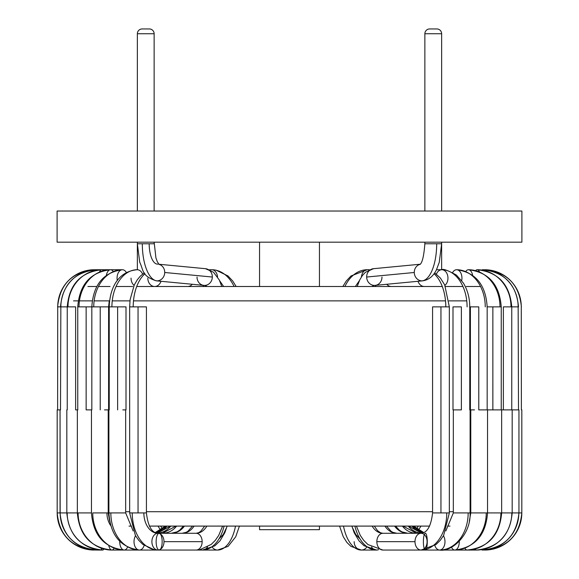 <?xml version="1.0" encoding="UTF-8"?>
<svg xmlns="http://www.w3.org/2000/svg" width="579" height="579" viewBox="0 0 579 579"><rect width="100%" height="100%" fill="white"/><g stroke="black" fill="none" stroke-linecap="round" stroke-linejoin="round"><path stroke-width="0.87" d="M143.853 512.914A20.366 14.099 90 0 0 157.951 533.281A8.388 6.051 -90 0 0 151.901 541.662A8.388 6.051 -90 0 0 157.951 550.05A8.388 6.051 -90 0 0 164.002 541.662L202.158 541.662A8.388 6.051 90 0 1 196.107 550.05A8.388 6.051 -90 0 0 202.158 541.662A8.388 6.051 -90 0 0 196.107 533.281A20.366 14.099 90 0 0 206.855 526.094A20.366 14.099 -90 0 1 196.107 533.281A8.388 6.051 90 0 1 202.158 541.662L164.002 541.662A8.388 6.051 90 0 1 157.951 550.05A37.136 25.708 -90 0 1 132.244 512.914L129.812 512.914M156.272 280.837L203.888 285.389A8.388 7.643 -84.5 0 0 204.553 285.418A20.366 8.345 -90 0 1 206.935 286.504A20.366 8.345 90 0 0 204.553 285.418A8.388 7.643 -84.5 0 0 212.334 277.037L164.718 272.492A8.388 7.643 95.5 0 1 156.938 280.873A8.388 7.643 95.5 0 1 156.272 280.837C141.471 275.966 143.657 270.248 139.705 262.171L137.361 243.766L142.311 243.766A37.136 15.22 90 0 0 156.938 280.873A8.388 7.643 -84.5 0 0 164.718 272.492A8.388 7.643 -84.5 0 0 158.878 264.313A8.388 7.643 95.5 0 1 164.718 272.492L212.334 277.037A8.388 7.643 -84.5 0 0 205.48 268.692L158.805 264.234M203.555 285.346A8.388 7.643 95.5 0 1 197.034 277.037M154.137 243.766L142.311 243.766L154.137 243.766L154.137 242.181L155.91 257.829L157.285 261.665L159.102 264.538M146.284 512.914L132.244 512.914A37.136 25.708 90 0 0 157.951 550.05L154.26 549.739L142.861 544.441L138.75 540.352L135.377 535.474L129.66 512.914L146.429 512.914L146.429 306.87L138.048 306.87L138.048 512.914L138.048 306.87L146.299 306.87M137.361 242.181L137.361 269.734L137.361 242.181M187.639 286.504A8.388 6.847 -90 0 0 192.286 284.282A8.388 6.847 90 0 1 187.639 286.504L154.651 286.504A8.388 6.847 -90 0 0 160.991 281.293A8.388 6.847 90 0 1 154.651 286.504A8.388 6.847 -90 0 1 147.811 278.123M144.96 273.737A37.136 21.452 90 0 0 133.206 306.87L138.048 306.87L133.206 306.87A37.136 21.452 -90 0 1 144.96 273.737M134.089 285.36A8.388 6.145 90 0 1 131.042 278.123A8.388 6.145 -90 0 0 134.089 285.36M194.081 526.094A20.366 15.655 -90 0 1 182.146 533.281A20.366 15.655 90 0 0 194.081 526.094M122.813 409.889L126.005 409.889L126.005 306.87L111.913 306.87A37.136 25.273 -90 0 1 137.187 269.734A8.388 6.145 90 0 1 142.586 274.113A8.388 6.145 -90 0 0 137.187 269.734A37.136 25.273 90 0 0 111.913 306.87L125.86 306.87M117.298 280.591A8.388 5.334 90 0 1 117.059 278.123A8.388 5.334 -90 0 0 117.298 280.591M184.419 526.094A20.366 17.24 -90 0 1 171.275 533.281A20.366 17.24 90 0 0 184.419 526.094M144.164 545.447A8.388 5.363 90 0 1 139.38 550.05A8.388 5.363 -90 0 0 144.164 545.447M117.624 306.87L117.624 409.889L117.624 306.87M104.488 409.889L108.599 409.889L108.599 306.87L93.747 306.87A37.136 28.646 -90 0 1 122.393 269.734A8.388 5.334 90 0 1 126.381 272.543A8.388 5.334 -90 0 0 122.393 269.734A37.136 28.646 90 0 0 93.747 306.87L108.454 306.87M127.546 547.169A8.388 4.466 90 0 1 124.181 550.05A8.388 4.466 -90 0 0 127.546 547.169M176.602 526.094A20.366 18.521 -90 0 1 162.482 533.281A20.366 18.521 90 0 0 176.602 526.094M125.665 512.914L110.835 512.914A37.136 28.545 90 0 0 139.38 550.05A37.136 28.545 -90 0 1 110.835 512.914L125.665 512.914L125.665 409.889L125.665 512.914L133.148 530.943M108.895 512.914L110.835 512.914L108.895 512.914L108.895 409.889L108.895 512.914C110.314 535.083 120.475 547.459 139.38 550.05L217.646 550.05A37.136 19.107 -90 0 0 235.508 526.094A37.136 19.107 90 0 1 217.646 550.05A8.388 7.194 -90 0 1 212.399 547.401A8.388 7.194 90 0 0 217.646 550.05A8.388 7.194 -90 0 0 217.653 550.05M108.599 409.889L108.222 409.889L108.222 512.914L92.741 512.914A37.136 31.44 90 0 0 124.181 550.05A37.136 31.44 -90 0 1 92.741 512.914L108.222 512.914L108.222 409.889M100.218 306.87L100.218 409.889L100.218 306.87M86.133 306.87L91.829 306.87L86.133 306.87L86.133 409.889L86.133 306.87L79.019 306.87L86.133 306.87M79.019 306.87A37.136 31.519 -90 0 1 110.538 269.734A8.388 4.437 90 0 1 113.216 271.428A8.388 4.437 -90 0 0 110.538 269.734A37.136 31.519 90 0 0 79.019 306.87L77.752 306.87L77.752 409.889M114.049 548.233A8.388 3.488 90 0 1 111.877 550.05L111.877 550.05A8.388 3.488 -90 0 0 114.049 548.233M170.769 526.094A20.366 19.476 -90 0 1 157.242 533.23A20.366 19.476 90 0 0 170.769 526.094M91.453 512.914L78.107 512.914A37.136 33.777 90 0 0 111.877 550.05A37.136 33.777 -90 0 1 78.107 512.914L91.453 512.914L91.453 409.889L91.453 512.914C93.168 535.228 104.075 547.611 124.181 550.05L171.275 550.05M86.141 409.889L91.453 409.889M67.989 306.87A37.136 33.843 -90 0 1 101.832 269.734A8.388 3.452 90 0 1 103.38 270.625A8.388 3.452 -90 0 0 101.832 269.734A37.136 33.843 90 0 0 67.989 306.87L75.632 306.87L75.632 409.889L75.632 306.87L60.846 306.87L67.244 306.87L67.244 409.889M103.865 549.037A8.388 2.446 90 0 1 102.7 550.05A8.388 2.446 -90 0 0 103.865 549.037M167.027 526.094A20.366 20.091 -90 0 1 155.794 532.854A20.366 20.091 90 0 0 167.027 526.094M77.347 512.914L67.186 512.914A37.136 35.522 90 0 0 102.7 550.05A37.136 35.522 -90 0 1 67.186 512.914L77.347 512.914L77.347 409.889L77.347 512.914C79.28 535.336 90.794 547.712 111.877 550.05L124.174 550.05M60.846 306.87A37.136 35.565 -90 0 1 96.418 269.734A8.388 2.41 90 0 1 97.106 270.082A8.388 2.41 -90 0 0 96.418 269.734A37.136 35.565 90 0 0 60.846 306.87L60.498 409.889M97.243 549.616A8.388 1.368 90 0 1 96.809 550.05L96.809 550.05A8.388 1.368 -90 0 0 97.243 549.616M165.428 526.094A20.366 20.352 -90 0 1 155.186 532.579A20.366 20.352 90 0 0 165.428 526.094L155.186 532.579M77.861 409.889L75.632 409.889M66.817 512.914L60.165 512.914A37.136 36.643 90 0 0 96.809 550.05A37.136 36.643 -90 0 1 60.165 512.914L66.817 512.914L66.817 409.889L66.817 512.914C68.901 535.401 80.865 547.777 102.7 550.05A8.388 2.446 -90 0 1 101.18 548.226M57.618 409.889L57.726 306.87A37.136 36.665 -90 0 1 94.391 269.734A37.136 36.665 90 0 0 57.726 306.87L60.498 306.87C62.583 284.383 74.561 272.007 96.418 269.734A8.388 2.41 -90 0 0 95.499 270.357M94.334 549.963L94.297 550.05A37.136 37.121 -90 0 1 57.183 512.914A37.136 37.121 90 0 0 94.297 550.05C71.767 547.835 59.391 535.452 57.176 512.914L57.176 409.889L57.176 512.914L60.165 512.914L60.057 409.889L60.057 512.914C62.235 535.437 74.481 547.821 96.809 550.05L102.7 550.05M60.057 409.889L57.176 409.889L57.176 512.914M159.153 550.05A8.388 3.011 90 0 0 161.758 537.471A8.388 3.011 90 0 0 156.547 537.471A8.388 3.011 90 0 0 159.153 550.05M234.097 286.504A37.136 26.677 -90 0 0 211.791 269.734A8.388 5.833 90 0 0 210.22 270.046A8.388 5.833 -90 0 1 211.791 269.734L211.791 269.734A37.136 26.677 90 0 1 234.097 286.504M200.399 549.63A8.388 6.557 90 0 0 202.44 550.05A37.136 23.153 -90 0 0 224.087 526.094A37.136 23.153 90 0 1 202.44 550.05A8.388 6.557 -90 0 1 200.399 549.63M226.23 528.309L223.277 534.453L219.325 538.571M167.758 550.05L202.44 550.05A8.388 6.557 90 0 0 207.521 546.967M160.904 530.053A20.366 12.695 90 0 1 158.074 526.094A20.366 12.695 -90 0 0 160.904 530.053M217.559 276.907A8.388 5.833 90 0 0 211.791 269.734L215.989 270.118L227.945 275.915L232.729 281.003L236.145 286.504M96.302 549.457A8.388 1.368 -90 0 0 96.809 550.05M57.618 306.87C59.803 284.347 72.057 271.964 94.391 269.734L94.391 269.734A8.388 1.332 90 0 1 94.536 269.785M108.83 545.729A8.388 3.488 -90 0 0 111.877 550.05M94.391 269.734L101.832 269.734A8.388 3.452 -90 0 0 99.523 271.884M106.941 512.914A20.366 17.24 90 0 0 110.719 525.645M119.715 541.372A8.388 4.466 90 0 0 119.715 541.662A8.388 4.466 -90 0 0 124.181 550.05M67.244 306.87C69.183 284.448 80.713 272.072 101.832 269.734L110.538 269.734A8.388 4.437 -90 0 0 106.391 275.177M91.981 306.87L93.747 306.87L91.829 306.87L91.829 409.889M134.017 541.662A8.388 5.363 90 0 1 135.558 535.785A8.388 5.363 -90 0 0 134.017 541.662A8.388 5.363 -90 0 0 139.38 550.05M109.388 306.87L111.913 306.87L109.236 306.87L109.236 409.889M117.059 278.123A8.388 5.334 90 0 1 122.393 269.734L110.538 269.734C90.404 272.173 79.475 284.55 77.752 306.87M129.797 306.87L133.206 306.87L129.66 306.87L130.123 299.582L134.292 284.926L137.368 279.664L140.386 276.074L144.352 272.854M149.187 243.766A20.366 8.345 90 0 0 157.206 264.111A8.388 7.643 95.5 0 1 157.872 264.147M156.938 280.873A37.136 15.22 -90 0 1 142.311 243.766L137.361 243.766M164.002 541.662A8.388 6.051 -90 0 0 157.951 533.281A8.388 6.051 90 0 1 164.002 541.662M151.901 541.662A8.388 6.051 90 0 1 157.951 533.281L157.951 533.281C151.77 532.846 147.927 526.058 146.429 512.914M205.813 268.728A8.388 7.643 95.5 0 1 212.334 277.037A8.388 7.643 95.5 0 1 204.553 285.418M149.339 28.95A4.791 4.791 0 0 1 154.137 33.741L137.361 33.741A4.791 4.791 0 0 1 142.152 28.95L143.208 28.95L142.152 28.95A4.791 4.791 0 0 0 137.361 33.741L137.361 211.038L137.361 33.741L154.137 33.741A4.791 4.791 0 0 0 149.339 28.95L142.152 28.95M436.848 28.95A4.791 4.791 0 0 1 441.639 33.741L424.863 33.741A4.791 4.791 0 0 1 429.661 28.95L430.711 28.95L429.661 28.95A4.791 4.791 0 0 0 424.863 33.741L424.863 211.038L424.863 33.741L441.639 33.741A4.791 4.791 0 0 0 436.848 28.95L429.661 28.95M466.754 300.877L449.029 300.877L466.754 300.877M445.519 300.877L133.481 300.877L445.519 300.877M129.971 300.877L112.246 300.877L129.971 300.877M109.59 300.877L94.124 300.877L109.59 300.877M92.227 300.877L79.432 300.877L92.227 300.877M78.179 300.877L73.526 300.877L78.179 300.877M108.222 511.713L108.895 511.713L108.222 511.713M125.665 511.713L129.66 511.713L125.665 511.713M146.429 511.713L432.571 511.713L146.429 511.713M449.34 511.713L453.335 511.713L449.34 511.713M470.105 511.713L470.778 511.713L470.105 511.713M154.137 211.038L154.137 33.741L154.137 211.038M441.639 211.038L441.639 33.741L441.639 211.038M430.711 28.95L435.792 28.95M143.208 28.95L148.289 28.95M57.104 211.038L521.896 211.038L521.896 242.181L57.104 242.181L57.104 211.038L57.104 242.181L521.896 242.181L521.896 211.038L57.104 211.038M319.449 529.684L319.449 526.094L319.449 529.684L259.551 529.684L319.449 529.684M319.449 286.504L319.449 242.181L319.449 286.504M259.551 529.684L259.551 526.094L259.551 529.684M259.551 286.504L259.551 242.181L259.551 286.504M466.305 286.504L480.563 286.504M415.758 286.504L161.302 286.504M116.053 286.504L132.707 286.504M98.437 286.504L110.09 286.504M449.97 526.094L447.538 526.094L449.97 526.094M429.64 526.094L149.36 526.094L429.64 526.094M131.462 526.094L129.03 526.094L131.462 526.094M462.947 286.504L445.417 286.504M442.284 286.504L136.716 286.504M96.787 286.504L87.899 286.504M372.145 526.094A20.366 14.099 -90 0 0 382.893 533.281A8.388 6.051 90 0 0 376.842 541.662A8.388 6.051 90 0 0 382.893 550.05A8.388 6.051 -90 0 1 376.842 541.662L414.998 541.662L376.842 541.662A8.388 6.051 -90 0 1 382.893 533.281A20.366 14.099 90 0 1 372.145 526.094M381.966 277.037A8.388 7.643 -95.5 0 1 375.445 285.346M374.447 285.418A20.366 8.345 -90 0 0 372.065 286.504A20.366 8.345 90 0 1 374.447 285.418A8.388 7.643 84.5 0 0 375.112 285.389L422.728 280.837A8.388 7.643 -95.5 0 1 422.062 280.873A8.388 7.643 -95.5 0 1 414.282 272.492L366.666 277.037A8.388 7.643 84.5 0 0 374.447 285.418A8.388 7.643 -95.5 0 1 366.666 277.037L414.282 272.492A8.388 7.643 84.5 0 0 422.062 280.873A37.136 15.22 -90 0 0 436.689 243.766L424.863 243.766L441.639 243.766L441.639 242.181L441.639 269.734L441.639 243.766L436.689 243.766A37.136 15.22 90 0 1 422.062 280.873M449.188 512.914L446.756 512.914L449.34 512.914L443.659 535.409L440.301 540.287L436.009 544.549L421.049 550.05A8.388 6.051 -90 0 1 414.998 541.662A8.388 6.051 90 0 0 421.049 550.05A8.388 6.051 90 0 0 427.099 541.662A8.388 6.051 -90 0 1 421.049 550.05A37.136 25.708 -90 0 0 446.756 512.914A37.136 25.708 90 0 1 421.049 550.05L382.893 550.05L367.933 544.549L363.641 540.287L360.283 535.409L356.403 526.094M427.099 541.662A8.388 6.051 90 0 0 421.049 533.281A8.388 6.051 90 0 0 414.998 541.662A8.388 6.051 -90 0 1 421.049 533.281A8.388 6.051 -90 0 1 427.099 541.662M420.122 264.313A8.388 7.643 84.5 0 0 414.282 272.492A8.388 7.643 -95.5 0 1 420.122 264.313M434.648 272.854L440.38 278.036L444.686 284.875L449.34 306.87L440.952 306.87L440.952 512.914L446.756 512.914L440.952 512.914L440.952 306.87L445.794 306.87A37.136 21.452 -90 0 0 434.04 273.737A37.136 21.452 90 0 1 445.794 306.87L449.203 306.87M424.863 242.181L424.863 243.766L424.863 242.181M418.009 281.293A8.388 6.847 90 0 0 424.349 286.504A8.388 6.847 -90 0 1 418.009 281.293M432.701 306.87L440.952 306.87L432.571 306.87L432.571 512.914L440.952 512.914L432.716 512.914M386.714 284.282A8.388 6.847 90 0 0 391.361 286.504A8.388 6.847 -90 0 1 386.714 284.282M396.854 533.281A20.366 15.655 90 0 1 384.919 526.094A20.366 15.655 -90 0 0 396.854 533.281L392.924 532.369L391.042 531.261L386.504 526.094M447.958 278.123A8.388 6.145 -90 0 1 444.911 285.36A8.388 6.145 90 0 0 447.958 278.123A8.388 6.145 90 0 0 441.813 269.734A8.388 6.145 90 0 0 436.414 274.113A8.388 6.145 -90 0 1 441.813 269.734A37.136 25.273 90 0 1 467.087 306.87A37.136 25.273 -90 0 0 441.813 269.734C443.051 268.591 447.907 270.364 456.397 275.061L463.33 282.972C467.593 290.036 469.735 298.004 469.764 306.87L469.612 306.87M444.983 541.662A8.388 5.363 -90 0 1 439.62 550.05A8.388 5.363 -90 0 1 434.836 545.447A8.388 5.363 90 0 0 439.62 550.05A37.136 28.545 -90 0 0 468.165 512.914L453.335 512.914L470.105 512.914L470.105 409.889L470.105 512.914L468.165 512.914A37.136 28.545 90 0 1 439.62 550.05A8.388 5.363 90 0 0 444.983 541.662A8.388 5.363 90 0 0 443.442 535.785A8.388 5.363 -90 0 1 444.983 541.662M407.725 533.281A20.366 17.24 90 0 1 394.581 526.094A20.366 17.24 -90 0 0 407.725 533.281L401.862 531.826L399.199 530.082L395.609 526.094M453.14 306.87L461.376 306.87L461.376 409.889L461.376 306.87L452.995 306.87L452.995 409.889L461.369 409.889M461.941 278.123A8.388 5.334 -90 0 1 461.702 280.591A8.388 5.334 90 0 0 461.941 278.123A8.388 5.334 90 0 0 456.607 269.734A8.388 5.334 90 0 0 452.619 272.543A8.388 5.334 -90 0 1 456.607 269.734A37.136 28.646 90 0 1 485.253 306.87A37.136 28.646 -90 0 0 456.607 269.734C475.554 272.318 485.738 284.694 487.171 306.87L487.019 306.87M454.826 550.05A8.388 4.466 -90 0 1 454.819 550.05A8.388 4.466 -90 0 1 451.454 547.169A8.388 4.466 90 0 0 454.819 550.05A37.136 31.44 -90 0 0 486.259 512.914L470.778 512.914L487.547 512.914L487.547 409.889L492.859 409.889L492.867 306.87L499.981 306.87A37.136 31.519 -90 0 0 468.462 269.734A8.388 4.437 90 0 0 465.784 271.428A8.388 4.437 -90 0 1 468.462 269.734A37.136 31.519 90 0 1 499.981 306.87L492.867 306.87L492.867 409.889L501.248 409.889L501.248 306.87L499.981 306.87M416.518 533.281A20.366 18.521 90 0 1 402.398 526.094A20.366 18.521 -90 0 0 416.518 533.281L402.991 526.094M470.546 306.87L478.782 306.87L478.782 409.889L478.782 306.87L470.401 306.87L470.401 409.889L474.512 409.889M453.335 409.889L453.335 512.914L453.335 409.889M512.183 512.914L512.183 409.889L512.183 512.914L518.835 512.914A37.136 36.643 90 0 1 482.191 550.05A8.388 1.368 -90 0 1 481.757 549.616A8.388 1.368 90 0 0 482.191 550.05A8.388 1.368 90 0 0 482.698 549.457A8.388 1.368 -90 0 1 482.191 550.05A37.136 36.643 -90 0 0 518.835 512.914L512.183 512.914C510.099 535.401 498.135 547.777 476.3 550.05A37.136 35.522 -90 0 0 511.814 512.914A37.136 35.522 90 0 1 476.3 550.05A8.388 2.446 -90 0 1 475.135 549.037A8.388 2.446 90 0 0 476.3 550.05L467.123 550.05A8.388 3.488 -90 0 1 464.951 548.233A8.388 3.488 90 0 0 467.123 550.05A37.136 33.777 -90 0 0 500.893 512.914L487.547 512.914L501.653 512.914L501.653 409.889L501.653 512.914L511.814 512.914L500.893 512.914A37.136 33.777 90 0 1 467.123 550.05L421.049 550.05M421.758 533.23A20.366 19.476 90 0 1 408.231 526.094A20.366 19.476 -90 0 0 421.758 533.23L408.506 526.094M487.171 306.87L492.867 306.87L487.171 306.87L487.171 409.889L478.775 409.889M470.778 409.889L470.778 512.914L470.778 409.889M423.206 532.854A20.366 20.091 90 0 1 411.973 526.094A20.366 20.091 -90 0 0 423.206 532.854L412.06 526.094M479.477 271.884A8.388 3.452 -90 0 0 477.168 269.734C498.287 272.072 509.817 284.448 511.756 306.87L518.154 306.87L511.756 306.87L511.756 409.889L503.368 409.889L503.368 306.87L511.011 306.87A37.136 33.843 -90 0 0 477.168 269.734A8.388 3.452 90 0 0 475.62 270.625A8.388 3.452 -90 0 1 477.168 269.734A37.136 33.843 90 0 1 511.011 306.87L503.368 306.87L503.368 409.889L501.139 409.889M423.814 532.579A20.366 20.352 90 0 1 413.572 526.094A20.366 20.352 -90 0 0 423.814 532.579L413.572 526.094M518.154 306.87A37.136 35.565 -90 0 0 482.582 269.734A8.388 2.41 90 0 0 481.894 270.082A8.388 2.41 -90 0 1 482.582 269.734A37.136 35.565 90 0 1 518.154 306.87L518.502 409.889L512.183 409.889M521.824 512.914L521.824 409.889L521.824 512.914L518.835 512.914L521.824 512.914C519.609 535.452 507.233 547.835 484.703 550.05A37.136 37.121 -90 0 0 521.817 512.914A37.136 37.121 90 0 1 484.703 550.05L484.666 549.963M521.274 306.87A37.136 36.665 -90 0 0 484.609 269.734A37.136 36.665 90 0 1 521.274 306.87L521.382 409.889M518.943 512.914L518.943 409.889L518.943 512.914C516.765 535.437 504.519 547.821 482.191 550.05M368.78 270.046A8.388 5.833 -90 0 0 367.209 269.734A37.136 26.677 90 0 0 344.903 286.504A37.136 26.677 -90 0 1 367.209 269.734A8.388 5.833 90 0 1 368.78 270.046M354.913 526.094A37.136 23.153 90 0 0 376.56 550.05A8.388 6.557 -90 0 0 378.601 549.63A8.388 6.557 90 0 1 376.56 550.05A37.136 23.153 -90 0 1 354.913 526.094M359.689 538.579L355.723 534.46L352.763 528.301M343.492 526.094A37.136 19.107 90 0 0 361.354 550.05A8.388 7.194 -90 0 0 366.601 547.401A8.388 7.194 90 0 1 361.354 550.05A37.136 19.107 -90 0 1 343.492 526.094M420.926 526.094A20.366 12.695 -90 0 1 418.096 530.053A20.366 12.695 90 0 0 420.926 526.094M354.16 541.662A8.388 7.194 -90 0 0 361.354 550.05L350.86 546.344L346.864 542.407L343.246 536.704L339.576 526.094M371.479 546.967A8.388 6.557 -90 0 0 376.56 550.05L361.354 550.05M369.453 269.734L367.209 269.734A8.388 5.833 -90 0 0 361.441 276.907M425.333 550.05A8.388 1.947 -90 0 0 427.02 537.471A8.388 1.947 -90 0 0 423.647 537.471A8.388 1.947 -90 0 0 425.333 550.05M484.464 269.785A8.388 1.332 -90 0 1 484.609 269.734C506.943 271.964 519.197 284.347 521.382 306.87M482.582 269.734L482.582 269.734C504.439 272.007 516.417 284.383 518.502 306.87M487.547 409.889L487.547 512.914L486.259 512.914A37.136 31.44 90 0 1 454.819 550.05A8.388 4.466 90 0 0 459.285 541.662A8.388 4.466 -90 0 0 459.285 541.372M472.609 275.177A8.388 4.437 90 0 0 468.462 269.734C488.596 272.173 499.525 284.55 501.248 306.87M420.195 264.234L373.52 268.692A8.388 7.643 84.5 0 0 366.666 277.037A8.388 7.643 -95.5 0 1 373.187 268.728M157.951 533.281L196.107 533.281L198.481 532.76L200.674 531.384L204.691 526.094M203.779 286.504L202.947 285.295M108.599 306.87L109.236 300.877M109.684 521.361L108.222 512.914M162.344 529.04L160.781 526.094M239.424 526.094L235.718 536.776L228.104 546.373L217.646 550.05M227.098 526.094L224.833 532.694L220.056 540.764L214.838 545.831L202.44 550.05M209.547 269.734L211.791 269.734M219.629 280.677L223.624 286.504M155.787 532.846L166.94 526.094M157.235 533.23L170.494 526.094M162.482 533.281L176.009 526.094M91.829 306.87C93.262 284.694 103.446 272.318 122.393 269.734M171.275 533.281L177.138 531.826L179.801 530.082L183.391 526.094M109.236 306.87C109.699 289.797 116.849 271.594 137.187 269.734M182.146 533.281L186.076 532.369L187.958 531.261L192.496 526.094M129.66 512.914L129.66 306.87M221.808 286.504L219.303 279.997L213.506 272.21L205.48 268.692M196.107 550.05L199.798 549.739L211.197 544.441L215.301 540.352L218.681 535.474L222.597 526.094M374.309 526.094L377.566 530.69L380.555 532.781L382.893 533.281L421.049 533.281C427.23 532.846 431.073 526.058 432.571 512.914M376.053 285.295L375.221 286.504M424.863 243.766C423.915 256.034 422.257 262.953 419.898 264.538M449.34 306.87L449.34 512.914M470.105 512.914C471.074 534.931 451.577 552.257 439.62 550.05L396.854 550.05M453.335 512.914L445.852 530.943M487.547 512.914C485.832 535.228 474.925 547.604 454.819 550.05L407.725 550.05M469.764 409.889L469.764 306.87M470.778 512.914L469.316 521.361M416.656 529.04L418.219 526.094M376.56 550.05L364.032 545.736L358.987 540.822L354.189 532.752L351.902 526.094M342.855 286.504L346.22 281.076L350.983 275.973L367.209 269.734M355.376 286.504L359.371 280.677M501.653 512.914C499.72 535.336 488.206 547.712 467.123 550.05M441.813 269.734L436.443 269.734M441.639 243.766L439.251 262.323L436.544 269.539C433.447 276.118 428.836 279.889 422.728 280.837M373.52 268.692L365.414 272.275L362.403 275.524L359.733 279.918L357.192 286.504"/></g></svg>
